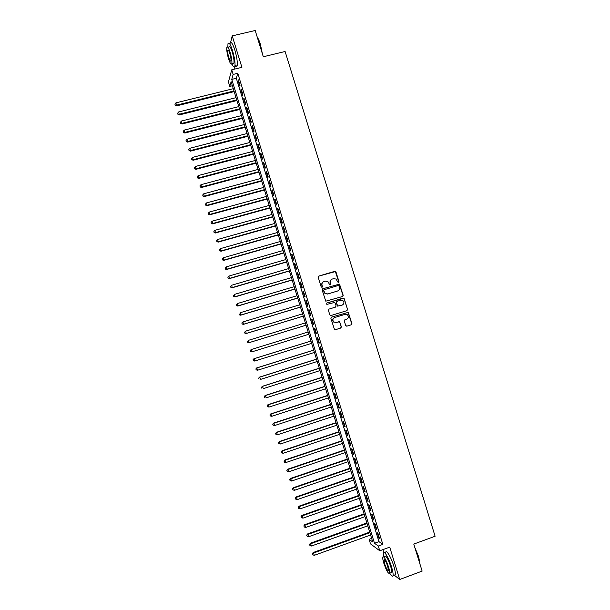 <?xml version="1.0" encoding="UTF-8"?>
<svg xmlns="http://www.w3.org/2000/svg" width="610" height="610" viewBox="0 0 610 610"><rect width="100%" height="100%" fill="white"/><g stroke="black" fill="none" stroke-linecap="round" stroke-linejoin="round"><path stroke-width="0.91" d="M338.535 282.422L338.962 281.599L335.98 271.961L334.814 271.32L318.809 276.055L318.199 277.23L321.188 286.913L322.004 287.363L322.431 286.54L322.049 285.282C321.676 283.467 322.324 282.209 324.002 281.523L325.336 281.126L327.898 281.553L329.728 284.794L330.284 284.885L330.712 284.062L330.33 282.811C329.957 280.996 330.605 279.746 332.267 279.06L333.601 278.663L336.102 279.06L337.719 281.972L338.535 282.422M338.527 282.422L338.748 281.706L335.37 271.549L318.512 276.208M322.019 287.356L322.049 285.282M330.292 284.885L330.33 282.811M345.695 325.519L346.861 326.159L351.329 324.772L351.932 323.59L348.279 312.373L331.482 317.124L330.872 318.306L334.486 329.53L335.363 329.72L340.792 328.043L341.394 326.853L339.663 321.783L336.118 322.438L333.792 321.958C332.374 320.143 332.648 318.672 334.608 317.558L345.123 314.333L347.349 314.745C348.859 316.56 348.615 318.039 346.632 319.198L344.879 319.739L344.276 320.921L345.695 325.519M378.314 546.041L379.771 550.777L370.506 543.876L369.111 539.332L372.748 541.985L231.121 81.656L229.795 86.399L228.43 81.969L231.731 69.814L233.15 74.42L231.754 79.391L374.487 543.258L378.314 546.041L382.844 544.394L237.778 73.291L233.15 74.42M231.731 69.814L241.911 67.344L232.219 35.891L255.194 30.5L263.299 56.753L285.106 51.499L435.105 536.243L413.778 544.074L422.128 571.097L399.702 579.5L389.729 547.132L379.771 550.777M342.599 296.506L343.201 295.332L339.511 284.1L322.728 288.766L322.118 289.941L325.77 301.18L342.599 296.506M344.253 298.732L347.563 309.453L346.96 310.635L330.986 315.522L329.812 314.882L328.393 310.276L329.003 309.095L335.5 307.112L336.102 305.93L334.821 302.4L327.227 304.291L326.632 304.176L326.838 303.017L343.895 298.237L347.563 309.453M394.251 575.138L399.702 579.5M232.219 35.891L230.58 42.555M240.02 85.316L238.335 79.834L238.083 80.65L239.768 86.117L240.02 85.316M242.833 94.458L241.148 88.969L240.889 89.761L242.574 95.236L242.833 94.458M245.647 103.601L243.962 98.111L243.695 98.881L245.38 104.356L245.647 103.601M248.468 112.751L246.775 107.261L246.509 108.008L248.194 113.483L248.468 112.751M251.289 121.908L249.597 116.411L249.315 117.135L251 122.61L251.289 121.908M254.103 131.066L252.41 125.569L252.128 126.262L253.813 131.745L254.103 131.066M256.924 140.231L255.232 134.734L254.942 135.405L256.627 140.887L256.924 140.231M259.753 149.404L258.06 143.899L257.755 144.547L259.441 150.029L259.753 149.404M262.575 158.577L260.882 153.072L260.569 153.689L262.262 159.179L262.575 158.577M265.403 167.758L263.703 162.245L263.39 162.839L265.075 168.337L265.403 167.758M268.232 176.938L266.532 171.425L266.204 171.997L267.897 177.495L268.232 176.938M271.061 186.126L269.361 180.613L269.025 181.155L270.718 186.652L271.061 186.126M273.89 195.322L272.19 189.801L271.846 190.32L273.539 195.825L273.89 195.322M276.719 204.518L275.019 198.997L274.668 199.493L276.368 204.998L276.719 204.518M279.555 213.721L277.855 208.201L277.497 208.666L279.189 214.171L279.555 213.721M282.392 222.932L280.684 217.404L280.325 217.846L282.018 223.359L282.392 222.932M285.221 232.143L283.52 226.615L283.147 227.027L284.847 232.54L285.221 232.143M288.065 241.354L286.357 235.826L285.976 236.215L287.676 241.735L288.065 241.354M290.901 250.58L289.201 245.045L288.812 245.411L290.505 250.931L290.901 250.58M293.745 259.807L292.037 254.271L291.641 254.606L293.341 260.135L293.745 259.807M296.582 269.033L294.882 263.497L294.477 263.81L296.178 269.338L296.582 269.033M299.426 278.274L297.718 272.731L297.306 273.021L299.007 278.549L299.426 278.274M302.27 287.516L300.562 281.965L300.143 282.232L301.851 287.76L302.27 287.516M305.122 296.757L303.414 291.214L302.979 291.45L304.687 296.986L305.122 296.757M307.966 306.006L306.258 300.455L305.823 300.669L307.524 306.205L307.966 306.006M310.818 315.263L309.11 309.712L308.66 309.895L310.368 315.439L310.818 315.263M313.67 324.52L311.954 318.969L311.504 319.129L313.212 324.673L313.67 324.52M316.521 333.784L314.806 328.226L314.348 328.363L316.056 333.906L316.521 333.784L316.056 333.906M319.373 343.056L317.665 337.498L317.192 337.604L318.9 343.156L319.373 343.056M322.233 352.328L320.517 346.77L320.036 346.854L321.744 352.405L322.233 352.328M325.084 361.608L323.369 356.042L322.888 356.103L324.596 361.654L325.084 361.608M327.944 370.895L326.228 365.321L325.74 365.36L327.448 370.91L327.944 370.895M330.803 380.183L329.087 374.609L328.584 374.616L330.3 380.175L330.803 380.183M333.662 389.477L331.947 383.896L331.443 383.881L333.151 389.447L333.662 389.477M336.529 398.772L334.814 393.198L334.295 393.153L336.003 398.719L336.529 398.772M339.396 408.075L337.673 402.493L337.147 402.425L338.863 407.991L339.396 408.075M342.256 417.385L340.54 411.803L340.006 411.704L341.722 417.278L342.256 417.385M345.123 426.695L343.407 421.113L342.866 420.991L344.581 426.565L345.123 426.695M347.997 436.013L346.274 430.424L345.725 430.279L347.441 435.853L347.997 436.013M350.864 445.338L349.141 439.741L348.584 439.574L350.3 445.155L350.864 445.338M353.739 454.663L352.016 449.067L351.452 448.868L353.167 454.45L353.739 454.663M356.606 463.996L354.883 458.4L354.311 458.171L356.034 463.76L356.606 463.996M359.481 473.337L357.757 467.733L357.178 467.481L358.901 473.07L359.481 473.337M362.363 482.678L360.632 477.073L360.045 476.799L361.768 482.388L362.363 482.678M365.237 492.026L363.514 486.414L362.912 486.117L364.635 491.706L365.237 492.026M368.12 501.374L366.389 495.762L365.786 495.434L367.51 501.031L368.12 501.374M370.994 510.73L369.271 505.118L368.654 504.76L370.377 510.364L370.994 510.73M373.877 520.094L372.153 514.474L371.528 514.093L373.251 519.697L373.877 520.094M376.767 529.457L375.036 523.837L374.403 523.433L376.126 529.038L376.767 529.457M237.778 73.291L236.314 78.278L378.955 541.634L382.844 544.394M377.277 532.774L379.008 538.378L379.649 538.828L377.918 533.209L377.277 532.774M382.927 549.618L383.842 552.576M371.65 538.409L369.111 539.332M232.387 85.758L229.795 86.399M234.37 67.108L234.964 69.029M236.314 78.278L231.754 79.391M378.955 541.634L374.487 543.258M238.083 80.65L238.548 80.535M240.889 89.761L241.354 89.647M243.695 98.881L244.16 98.767M246.509 108.008L246.966 107.886M249.315 117.135L249.78 117.013M252.128 126.262L252.593 126.148M254.942 135.405L255.407 135.283M257.755 144.547L258.221 144.425M260.569 153.689L261.034 153.567M263.39 162.839L263.848 162.718M266.204 171.997L266.669 171.875M269.025 181.155L269.49 181.033M271.846 190.32L272.312 190.198M274.668 199.493L275.133 199.363M277.497 208.666L277.954 208.536M280.325 217.846L280.783 217.717M283.147 227.027L283.612 226.897M285.976 236.215L286.441 236.085M288.812 245.411L289.27 245.281M291.641 254.606L292.098 254.477M294.477 263.81L294.935 263.68M297.306 273.021L297.771 272.883M300.143 282.232L300.608 282.094M302.979 291.45L303.444 291.313M305.823 300.669L306.281 300.532M308.66 309.895L309.125 309.758M311.504 319.129L311.962 318.992M318.9 343.156L319.358 343.011M321.744 352.405L322.21 352.26M324.596 361.654L325.054 361.509M327.448 370.91L327.906 370.766M330.3 380.175L330.757 380.03M333.151 389.447L333.609 389.294M336.003 398.719L336.468 398.566M338.863 407.991L339.32 407.846M341.722 417.278L342.179 417.126M344.581 426.565L345.039 426.413M347.441 435.853L347.898 435.7M350.3 445.155L350.758 444.995M353.167 454.45L353.625 454.297M356.034 463.76L356.492 463.6M358.901 473.07L359.351 472.91M361.768 482.388L362.226 482.228M364.635 491.706L365.093 491.546M367.51 501.031L367.96 500.871M370.377 510.364L370.834 510.196M373.251 519.697L373.709 519.537M376.126 529.038L376.583 528.87M379.008 538.378L379.458 538.218M331.626 279.342C330.262 280.142 329.758 281.332 330.124 282.918M323.338 281.812C321.988 282.621 321.493 283.818 321.851 285.388M342.568 296.513L342.988 295.423L339.297 284.207L322.484 288.881M338.962 285.991L338.146 285.541L324.108 289.742L323.681 290.566L325.183 293.456L327.837 293.951L337.429 291.062C339.091 290.368 339.739 289.117 339.366 287.302L338.962 285.991M323.91 289.841L323.681 290.566M337.696 290.97L327.639 294.043L324.985 293.555L323.483 290.665M346.846 310.673L347.342 309.529M329.003 309.095L335.401 307.15M326.685 303.086L343.087 298.092M342.218 305.069C344.231 303.887 344.452 302.392 342.889 300.585L340.715 300.204L337.01 301.325L336.407 302.507L337.681 306.037L342.256 305.061M336.857 301.386L336.407 302.507M342.004 305.152L337.475 306.121L336.194 302.59M344.032 298.824L342.873 298.183M334.608 317.558L334.402 317.627C332.442 318.74 332.168 320.204 333.586 322.019L336.118 322.438M335.233 329.751L340.571 328.096L341.181 326.907L339.762 322.309L338.657 321.653M346.732 326.19L351.108 324.833L351.703 323.651L348.058 312.45L331.39 317.154M233.287 88.702L175.932 102.861L176.549 105.873L234.179 91.607M175.2 104.966L174.917 104.058L175.169 105.263L176.625 105.126L233.981 90.943M174.917 104.058L175.932 102.861M176.549 105.873L175.169 105.263M257.329 37.408C258.327 38.643 259.341 40.885 260.363 44.141L262.407 53.848M262.056 52.727L260.127 44.095L257.435 37.751M233.912 63.204L231.823 63.699C232.174 61.335 231.609 57.576 230.13 52.414C228.575 47.71 227.477 46.047 226.844 47.435C226.501 49.837 227.065 53.596 228.537 58.72C230.084 63.409 231.182 65.072 231.823 63.699C233.325 67.024 234.339 67.901 234.888 66.337C235.384 63.059 234.606 57.836 232.562 50.653C230.397 44.126 228.864 41.823 227.972 43.745L227.843 47.199L228.933 46.94C229.573 45.552 230.679 47.214 232.235 51.911C233.714 57.073 234.27 60.832 233.912 63.204L232.921 63.44M235.056 65.133C236.07 66.795 236.764 67.016 237.153 65.788C237.671 62.51 236.901 57.279 234.858 50.111C232.692 43.584 231.152 41.282 230.237 43.211M228.819 57.614C229.817 60.642 230.519 61.709 230.931 60.825C231.16 59.3 230.793 56.875 229.84 53.55C228.841 50.523 228.132 49.456 227.728 50.34C227.507 51.888 227.865 54.313 228.819 57.614M414.846 547.528L418.673 556.793L420.069 564.441M419.939 564.029L418.498 556.945L415.189 548.626M389.714 573.164C391.475 576.114 392.581 576.923 393.023 575.596C393.32 574.056 392.832 571.166 391.559 566.942C388.944 558.211 384.041 549.938 383.492 553.163L383.667 556.701M394.113 575.192L395.257 574.765C395.554 573.217 395.074 570.335 393.808 566.111C391.185 557.387 386.26 549.122 385.688 552.355M383.576 556.732L384.803 556.282C386 555.298 387.937 558.607 390.613 566.202C391.529 569.244 391.879 571.326 391.666 572.439L390.858 572.737M388.555 566.964C385.886 559.362 383.957 556.053 382.775 557.029C382.569 558.15 382.92 560.224 383.835 563.259C386.473 570.808 388.402 574.124 389.615 573.202C389.82 572.088 389.47 570.014 388.555 566.964M384.658 563.907C386.366 568.779 387.609 570.914 388.387 570.312L387.701 566.301C385.985 561.406 384.742 559.271 383.972 559.896L384.658 563.907M236.047 97.653L178.715 111.935L179.317 114.924L236.932 100.528M177.975 114.039L177.693 113.132L177.937 114.322L179.409 114.2L236.733 99.895M177.693 113.132L178.715 111.935M179.317 114.924L177.937 114.322M238.8 106.613L181.49 121.009L182.093 123.975L239.677 109.465M180.751 123.113L180.469 122.206L180.712 123.388L182.184 123.281L239.486 108.847M180.469 122.206L181.49 121.009M182.093 123.975L180.712 123.388M241.552 115.572L184.266 130.098L184.86 133.033L242.429 118.401M183.526 132.187L183.244 131.28L183.488 132.462L184.96 132.362L242.246 117.814M183.244 131.28L184.266 130.098M184.86 133.033L183.488 132.462M244.313 124.539L187.049 139.179L187.636 142.1L245.174 127.345M186.302 141.276L186.027 140.369L186.263 141.535L187.743 141.451L245.006 126.781M186.027 140.369L187.049 139.179M187.636 142.1L186.263 141.535M247.073 133.506L189.832 148.276L190.411 151.166L247.927 136.289M189.085 150.365L188.803 149.45L189.039 150.609L190.526 150.548L247.767 135.748M188.803 149.45L189.832 148.276M190.411 151.166L189.039 150.609M249.833 142.481L192.615 157.372L193.187 160.239L250.687 145.241M191.868 159.454L191.586 158.547L191.814 159.698L193.309 159.645L250.527 144.722M191.586 158.547L192.615 157.372M193.187 160.239L191.814 159.698M252.601 151.455L195.398 166.477L195.962 169.321L253.44 154.193M194.651 168.551L194.369 167.643L194.598 168.779L196.092 168.749L253.287 153.705M194.369 167.643L195.398 166.477M195.962 169.321L194.598 168.779M255.361 160.445L198.181 175.581L198.738 178.402L256.192 163.152M197.434 177.655L197.152 176.748L197.381 177.876L198.883 177.861L256.055 162.687M197.152 176.748L198.181 175.581M198.738 178.402L197.381 177.876M258.129 169.427L200.972 184.693L201.521 187.491L258.953 172.119M200.217 186.759L199.943 185.852L200.164 186.973L201.666 186.973L258.815 171.677M199.943 185.852L200.972 184.693M201.521 187.491L200.164 186.973M260.889 178.425L203.755 193.805L204.304 196.58L261.713 181.086M203.008 195.871L202.726 194.964L202.947 196.077L204.457 196.085L261.583 180.667M202.726 194.964L203.755 193.805M204.304 196.58L202.947 196.077M263.665 187.415L206.546 202.924L207.087 205.677L264.473 190.061M205.791 204.99L205.517 204.075L205.73 205.181L207.248 205.204L264.351 189.672M205.517 204.075L206.546 202.924M207.087 205.677L205.73 205.181M266.433 196.42L209.344 212.051L209.87 214.781L267.233 199.035M208.582 214.11L208.307 213.203L208.521 214.293L210.038 214.331L267.127 198.669M208.307 213.203L209.344 212.051M209.87 214.781L208.521 214.293M269.201 205.425L212.135 221.178L212.654 223.885L270.001 208.018M211.373 223.237L211.098 222.322L211.304 223.405L212.829 223.466L269.894 207.674M211.098 222.322L212.135 221.178M212.654 223.885L211.304 223.405M271.976 214.438L214.926 230.313L215.444 232.997L272.762 217M214.171 232.364L213.889 231.457L214.095 232.524L215.627 232.601L272.67 216.687M213.889 231.457L214.926 230.313M215.444 232.997L214.095 232.524M274.744 223.451L217.724 239.456L218.227 242.109L275.529 225.997M216.962 241.499L216.68 240.592L216.885 241.651L218.426 241.743L275.438 225.708M216.68 240.592L217.724 239.456M218.227 242.109L216.885 241.651M277.519 232.471L220.523 248.598L221.018 251.236L278.297 234.987M219.76 250.641L219.478 249.726L219.684 250.779L221.224 250.885L278.213 234.728M219.478 249.726L220.523 248.598M221.018 251.236L219.684 250.779M280.295 241.491L223.321 257.748L223.809 260.356L281.065 243.992M222.558 259.784L222.276 258.869L222.475 259.913L224.023 260.035L280.996 243.748M222.276 258.869L223.321 257.748M223.809 260.356L222.475 259.913M283.078 250.527L226.119 266.898L226.607 269.49L283.833 252.998M225.357 268.934L225.075 268.019L225.273 269.056L226.821 269.185L283.772 252.784M225.075 268.019L226.119 266.898M226.607 269.49L225.273 269.056M285.854 259.555L228.925 276.055L229.398 278.617L286.608 262.003M228.155 278.091L227.873 277.176L228.064 278.198L229.619 278.351L286.548 261.812M227.873 277.176L228.925 276.055M229.398 278.617L228.064 278.198M288.637 268.591L231.724 285.221L232.196 287.76L289.384 271.015M230.954 287.249L230.679 286.334L230.862 287.348L232.425 287.508L289.331 270.855M230.679 286.334L231.724 285.221M232.196 287.76L230.862 287.348M291.42 277.634L234.53 294.386L234.995 296.902L292.159 280.036M233.76 296.414L233.477 295.492L233.668 296.498L235.231 296.681L292.114 279.898M234.995 296.902L233.668 296.498M294.203 286.685L237.336 303.559L237.793 306.052L294.935 289.056M236.566 305.579L236.283 304.664L236.466 305.656L238.037 305.854L294.897 288.949M237.793 306.052L236.466 305.656M296.986 295.736L240.142 312.739L240.592 315.202L297.71 298.084M239.372 314.752L239.089 313.83L239.273 314.821L240.843 315.027L297.68 298M240.592 315.202L239.273 314.821M299.769 304.794L242.955 321.92L243.39 324.36L300.486 307.12M242.178 323.925L241.895 323.01L242.071 323.986L243.657 324.215L300.471 307.059M241.789 323.071L242.688 322.072L241.895 323.01M243.39 324.36L242.071 323.986M302.56 313.853L245.761 331.1L246.196 333.525L303.269 316.155M244.984 333.113L244.702 332.191L244.877 333.159L246.463 333.403L303.254 316.117M244.595 332.244L245.494 331.23L244.702 332.191M246.196 333.525L244.877 333.159M305.351 322.919L248.575 340.296L249.002 342.69L306.052 325.199M247.797 342.294L247.515 341.379L247.683 342.332L249.276 342.591L306.045 325.183M247.408 341.417L248.575 340.296L247.515 341.379M249.002 342.69L247.683 342.332M250.329 350.567L250.603 351.49L250.329 350.567L251.389 349.492L308.142 331.985L251.106 349.568L252.09 351.787L308.835 334.257M250.603 351.49L252.09 351.787L250.496 351.52M250.214 350.597L251.106 349.568M310.925 341.028L253.912 358.741L254.904 360.99L311.634 343.331M310.932 341.059L254.202 358.688L253.02 359.786L253.417 360.685L253.135 359.763M253.417 360.685L254.614 361.036L253.302 360.701M253.02 359.786L253.912 358.741M313.708 350.079L256.719 367.921L257.725 370.194L314.424 352.412M313.723 350.14L257.016 367.891L255.834 368.974L256.231 369.881L255.956 368.966M256.231 369.881L257.725 370.194L256.116 369.896M255.834 368.974L256.719 367.921M316.491 359.137L259.532 377.11L260.539 379.405L317.215 361.494M316.521 359.221L259.837 377.102L258.648 378.169L259.052 379.092L258.77 378.169M258.648 378.169L259.532 377.11M319.282 368.204L262.338 386.298L263.36 388.623L320.014 370.583M319.32 368.31L262.651 386.321L261.461 387.365L261.865 388.303L261.583 387.38M261.461 387.365L262.338 386.298M322.072 377.27L265.152 395.486L266.181 397.842L322.812 379.679M322.111 377.407L265.472 395.539L264.275 396.576L264.687 397.514L264.404 396.591M264.275 396.576L265.152 395.486M324.863 386.344L267.965 404.689L269.002 407.068L325.61 388.776M324.909 386.504L268.293 404.758L267.096 405.78L267.508 406.733L267.226 405.81M269.002 407.068L267.508 406.733M267.096 405.78L267.965 404.689M327.654 395.417L270.779 413.893L271.824 416.295L328.416 397.88M327.715 395.608L271.122 413.992L269.91 414.998L270.329 415.959L270.047 415.036M271.824 416.295L270.329 415.959M269.91 414.998L270.779 413.893M330.452 404.499L273.6 423.096L274.652 425.528L331.215 406.992M330.513 404.712L273.943 423.226L272.731 424.217L273.15 425.185L272.868 424.263M274.652 425.528L273.15 425.185M272.731 424.217L273.6 423.096M333.243 413.588L276.414 432.315L277.474 434.77L334.021 416.104M333.319 413.824L276.772 432.459L275.552 433.435L275.972 434.419L275.69 433.496M277.474 434.77L275.972 434.419M275.552 433.435L276.414 432.315M336.041 422.677L279.235 441.526L280.303 444.011L336.827 425.216M336.125 422.936L279.601 441.701L278.373 442.662L278.8 443.661L278.518 442.738M280.303 444.011L278.8 443.661M278.373 442.662L279.235 441.526M338.84 431.773L282.056 450.752L283.131 453.261L339.633 434.343M338.931 432.063L282.43 450.95L281.202 451.896L281.629 452.902L281.347 451.979M283.131 453.261L281.629 452.902M281.202 451.896L282.056 450.752M341.638 440.87L284.878 459.978L285.968 462.517L342.439 443.47M341.737 441.183L285.259 460.207L284.024 461.137L284.458 462.151L284.176 461.229M285.968 462.517L284.458 462.151M284.024 461.137L284.878 459.978M344.444 449.974L287.707 469.212L288.797 471.774L345.245 452.597M344.543 450.317L288.088 469.464L286.852 470.379L287.287 471.408L287.005 470.478M288.797 471.774L287.287 471.408M286.852 470.379L287.707 469.212M347.242 459.086L290.528 478.446L291.633 481.038L348.058 461.732M347.357 459.452L290.924 478.72L289.681 479.628L290.124 480.665L289.834 479.734M291.633 481.038L290.124 480.665M289.681 479.628L290.528 478.446M350.048 468.198L293.357 487.687L294.47 490.303L350.872 470.874M350.171 468.587L293.761 487.992L292.51 488.877L292.952 489.921L292.67 488.999M294.47 490.303L292.952 489.921M292.51 488.877L293.357 487.687M352.854 477.317L296.185 496.929L297.306 499.582L353.686 480.017M352.984 477.729L296.597 497.257L295.339 498.134L295.789 499.193L295.507 498.263M297.306 499.582L295.789 499.193M295.339 498.134L296.185 496.929M355.66 486.437L299.014 506.186L300.143 508.854L356.499 489.167M355.798 486.879L299.434 506.536L298.176 507.398L298.625 508.466L298.343 507.535M300.143 508.854L298.625 508.466M298.176 507.398L299.014 506.186M358.466 495.564L301.851 515.435L302.979 518.142L359.313 498.324M358.611 496.037L302.27 515.816L301.012 516.662L301.462 517.737L301.18 516.815M302.979 518.142L301.462 517.737M301.012 516.662L301.851 515.435M361.28 504.699L304.68 524.699L305.823 527.429L362.134 507.482M361.433 505.194L305.114 525.103L303.849 525.934L304.298 527.025L304.016 526.095M305.823 527.429L304.298 527.025M303.849 525.934L304.68 524.699M364.086 513.833L307.516 533.963L308.668 536.716L364.955 516.647M364.246 514.352L307.958 534.39L306.685 535.206L307.143 536.312L306.861 535.382M308.668 536.716L307.143 536.312M306.685 535.206L307.516 533.963M366.9 522.976L310.353 543.236L311.512 546.011L367.777 525.812M367.067 523.525L310.803 543.685L309.522 544.486L309.987 545.599L309.697 544.669M311.512 546.011L309.987 545.599M309.522 544.486L310.353 543.236M369.713 532.118L313.189 552.507L314.356 555.313L370.598 534.985M369.889 532.69L313.647 552.988L312.358 553.773L312.831 554.894L312.541 553.964M314.356 555.313L312.831 554.894M312.358 553.773L313.189 552.507M228.353 50.195L227.728 50.34M234.888 66.337L237.153 65.788M384.491 559.705L383.972 559.896M391.666 572.439L389.615 573.202M393.023 575.596L395.257 574.765"/></g></svg>
